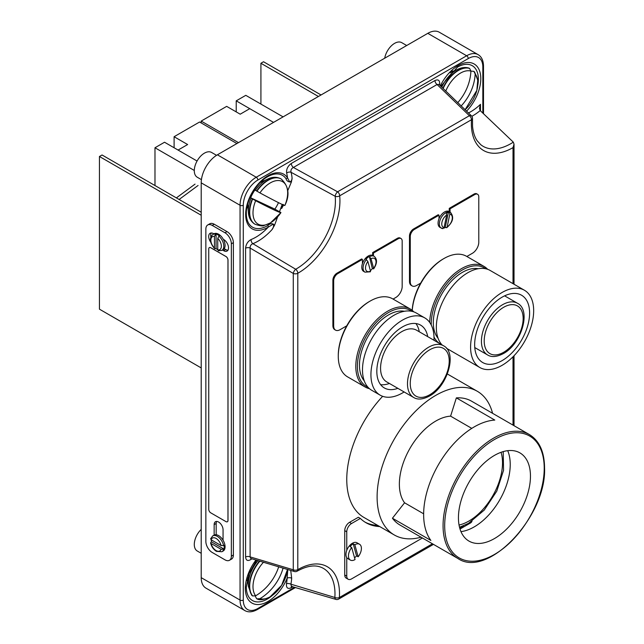 <?xml version="1.0" encoding="UTF-8"?>
<svg xmlns="http://www.w3.org/2000/svg" width="644" height="644" viewBox="0 0 644 644"><rect width="100%" height="100%" fill="white"/><g stroke="black" fill="none" stroke-linecap="round" stroke-linejoin="round"><path stroke-width="0.97" d="M214.154 535.075L214.154 524.619A6.295 3.631 60 0 1 215.458 521.737A6.295 3.631 60 0 1 218.606 522.051A6.295 3.631 60 0 1 223.057 529.754L223.057 540.211M207.73 224.973L209.751 223.806A9.008 5.2 60 0 1 214.259 224.249L227.002 231.607A9.008 5.2 60 0 1 233.378 242.643L233.378 554.991A9.008 5.2 60 0 1 231.51 559.113L229.481 560.28A9.008 5.2 60 0 1 224.981 559.837L212.238 552.48A9.008 5.2 60 0 1 205.863 541.443L205.863 229.095A9.008 5.2 60 0 1 207.73 224.973A9.008 5.2 60 0 1 212.238 225.416L224.981 232.774A9.008 5.2 60 0 1 231.349 243.818L231.349 556.158A9.008 5.2 60 0 1 229.481 560.28M210.733 242.2A6.867 3.961 60 0 1 210.113 233.313A6.867 3.961 60 0 1 213.55 233.651L213.905 233.861M223.307 239.286L223.661 239.496A6.867 3.961 60 0 1 228.153 245.549A6.867 3.961 60 0 1 227.099 251.047A6.867 3.961 60 0 1 223.661 250.709L222.502 250.033M216.183 534.745L216.183 523.451A6.295 3.631 60 0 1 216.642 521.439M227.96 250.202A6.867 3.961 60 0 1 225.69 249.542L224.217 248.689M210.854 236.702A6.867 3.961 60 0 1 211.28 232.991M227.396 521.745A2.858 1.65 -120 0 0 227.413 521.737A2.858 1.65 -120 0 0 228 520.424L228 260.015A2.858 1.65 -120 0 0 225.98 256.505L210.797 247.747A2.858 1.65 -120 0 0 209.372 247.602A2.858 1.65 -120 0 0 209.356 247.61A2.858 1.65 -120 0 0 208.745 248.93L208.745 509.34A2.858 1.65 -120 0 0 210.773 512.849L225.947 521.608A2.858 1.65 -120 0 0 227.38 521.753A2.858 1.65 -120 0 0 227.968 520.441L227.968 260.031A2.858 1.65 -120 0 0 225.947 256.529L210.773 247.763A2.858 1.65 -120 0 0 209.34 247.618L209.372 247.602M211.24 539.849A9.153 5.289 -120 0 0 211.449 541.837L223.983 549.074L221.101 549.284A7.438 4.299 60 0 1 216.102 550.596A7.438 4.299 60 0 1 211.095 543.504L221.101 549.284M211.095 543.504L210.564 542.884C211.506 546.635 213.462 549.469 216.456 551.385L221.89 551.747L223.186 551.006A9.153 5.289 -120 0 0 224.587 543.665A9.153 5.289 -120 0 0 218.606 535.599A9.153 5.289 -120 0 0 214.025 535.148L212.737 535.889L210.572 538.867M211.449 541.837L210.564 542.884M223.983 549.074A9.153 5.289 -120 0 0 223.983 545.339L223.581 545.573A9.153 5.289 -120 0 0 217.31 536.347A9.153 5.289 -120 0 0 212.737 535.889M221.101 545.54L211.095 539.761A7.438 4.299 60 0 1 216.102 538.448A7.438 4.299 60 0 1 221.101 545.54L223.581 545.573M211.047 538.336L211.095 539.761M218.96 236.187L219.363 235.954A9.153 5.289 -120 0 0 217.72 234.754A9.153 5.289 -120 0 0 216.07 234.046L215.66 234.279A9.153 5.289 -120 0 0 212.737 234.529L214.025 233.788A9.153 5.289 -120 0 1 218.606 234.239A9.153 5.289 -120 0 1 224.587 242.305A9.153 5.289 -120 0 1 223.186 249.647L221.89 250.387A9.153 5.289 -120 0 0 223.565 244.116A9.153 5.289 -120 0 0 218.96 236.187L217.744 238.344A7.438 4.299 60 0 1 221.359 246.201A7.438 4.299 60 0 1 217.744 249.88L217.744 238.344M216.07 234.046L216.07 248.504A9.153 5.289 -120 0 0 217.72 249.703A9.153 5.289 -120 0 0 217.744 249.719M216.07 248.504L214.718 248.745L214.452 247.98A7.438 4.299 60 0 1 210.838 240.123A7.438 4.299 60 0 1 214.452 236.445L214.452 247.98M214.452 236.445L215.66 234.279M217.744 249.88L218.96 250.645M421.039 537.201A82.971 47.906 -60 0 1 394.297 534.971A82.971 47.906 -60 0 1 377.11 496.991A82.971 47.906 -60 0 1 413.327 413.488A82.971 47.906 -60 0 1 477.268 391.254A82.971 47.906 -60 0 1 492.571 413.311M394.297 534.971L363.949 517.454A82.971 47.906 -60 0 1 346.762 479.466A82.971 47.906 -60 0 1 382.657 396.31M507.705 450.671A50.932 29.407 -60 0 1 510.233 464.517A50.932 29.407 -60 0 1 460.967 531.622M530.463 476.198A50.932 29.407 -60 0 1 508.229 527.452A50.932 29.407 -60 0 1 468.985 541.097A50.932 29.407 -60 0 1 458.439 517.776A50.932 29.407 -60 0 1 480.674 466.53A50.932 29.407 -60 0 1 519.917 452.885A50.932 29.407 -60 0 1 530.463 476.198M529.408 434.571L471.545 401.172A71.532 41.297 120 0 0 456.355 397.879L450.591 416.145A51.504 29.737 -60 0 0 408.505 451.001A51.504 29.737 -60 0 0 404.569 502.795L392.429 518.227A71.532 41.297 120 0 0 400.013 525.061L457.876 558.469A71.532 41.297 -60 0 1 443.064 525.721A71.532 41.297 -60 0 1 474.29 453.738A71.532 41.297 -60 0 1 529.408 434.571C539.334 440.697 544.381 451.774 544.558 467.786C546.764 516.375 487.621 579.141 457.876 558.469M392.429 518.227L430.868 540.421A71.532 41.297 -60 0 1 423.639 514.508A71.532 41.297 -60 0 1 494.793 420.073L456.355 397.879M423.647 513.807L404.569 502.795M471.778 428.381L450.591 416.145M354.554 557.841A9.153 5.289 120 0 0 356.534 555.844L358.153 556.778A9.153 5.289 120 0 0 359.513 544.228A9.153 5.289 120 0 0 354.933 544.679A9.153 5.289 120 0 0 354.836 544.735L353.218 543.802A9.153 5.289 120 0 0 350.094 546.595L351.713 547.529A9.153 5.289 120 0 0 350.36 560.087A9.153 5.289 120 0 0 354.933 559.628A9.153 5.289 120 0 0 355.037 559.572L351.713 547.529M379.719 526.559A82.971 47.906 -60 0 1 365.969 522.703A82.971 47.906 -60 0 1 360.358 518.436L351.543 523.524A6.762 3.904 120 0 0 346.762 531.807L346.762 550.354A9.153 5.289 -60 0 1 352.429 543.23A9.153 5.289 -60 0 1 357.001 542.779L359.513 544.228M346.762 550.354A9.153 5.289 120 0 0 346.762 557.599L346.762 576.147A6.762 3.904 120 0 0 348.163 579.246A6.762 3.904 120 0 0 351.543 578.908L422.416 537.99M350.36 560.087L347.849 558.638A9.153 5.289 -60 0 1 346.762 557.599M360.358 518.436L358.338 517.269L349.515 522.356A6.762 3.904 120 0 0 344.741 530.64L344.741 574.979A6.762 3.904 120 0 0 346.142 578.079L348.163 579.246M377.698 525.391A82.971 47.906 -60 0 1 364.971 522.099M286.017 178.718A29.946 17.291 120 0 0 267.493 176.81L267.493 176.81C256.36 182.816 245.96 200.831 246.322 213.486A29.946 17.291 120 0 0 267.493 225.706A29.946 17.291 120 0 0 267.783 225.545A2.286 1.304 59.3 0 1 268.266 227.131A31.564 18.225 -60 0 1 267.968 227.3A31.564 18.225 -60 0 1 245.654 214.42A31.564 18.225 -60 0 1 267.968 175.764A31.564 18.225 -60 0 1 287.498 177.776L289.719 182.002C291.354 181.165 292.135 179.853 292.07 178.066L291.418 181.938C288.52 182.18 286.725 181.101 286.017 178.718A2.286 1.795 -33.6 0 0 287.498 177.776A45.056 26.01 120 0 0 286.644 173.139A3.437 2.423 165 0 1 291.08 172.302C290.557 170.225 291.338 168.607 293.398 167.464L337.585 191.807L469.387 115.711L437.075 84.517L438.862 84.364L471.432 115.815A3.437 1.964 -46.6 0 0 469.387 115.711A3.437 1.98 60 0 1 471.497 119.712L339.694 195.808A58.966 34.043 -60 0 1 297.802 273.273L297.802 569.634A58.966 34.043 -60 0 1 339.372 597.527A3.437 1.819 -176.3 0 1 334.864 597.479A55.561 32.079 120 0 0 320.768 567.155C314.344 564.691 306.447 566.044 297.093 571.204L297.085 571.204A3.437 1.98 60 0 0 297.802 569.634L297.802 569.634A3.437 1.98 180 0 1 293.278 569.803L293.278 273.442L250.105 248.045L250.105 556.875L293.278 569.803A3.437 1.948 107.2 0 0 294.356 571.51L294.356 571.51A3.437 3.437 0 0 0 297.085 571.204M287.788 569.489L287.176 578.103A32.039 18.499 -60 0 1 267.968 601.472A32.039 18.499 -60 0 1 246.185 595.064A32.039 18.499 -60 0 1 256.022 559.99M277.644 216.819L274.545 225.255L271.977 229.65A48.461 27.982 -60 0 1 257.97 241.194A48.461 27.982 -60 0 1 252.875 243.698A3.437 2.254 68 0 1 251.12 239.528C247.819 241.315 245.976 244.213 245.589 248.214A3.437 1.98 180 0 1 250.105 248.045C250.065 245.895 250.983 244.446 252.875 243.698L295.717 269.256A55.561 32.079 120 0 0 335.186 196.267L291.08 172.302A48.461 27.982 -60 0 1 292.07 178.066M454.044 71.065A16.309 9.418 120 0 0 452.056 71.098M291.418 181.938L287.675 190.874M282.185 204.462L279.512 211.659M267.783 225.545C270.327 223.202 272.581 223.106 274.545 225.255M263.871 180.859A16.309 9.418 120 0 0 261.955 180.883M513.316 142.147L514.025 144.2L513.018 147.621A58.966 34.043 -60 0 1 471.497 119.712A3.437 1.819 -176.3 0 0 472.495 118.528L472.543 126.192C473.099 132.213 474.644 137.067 477.18 140.754L480.706 144.642A55.561 32.079 120 0 0 510.958 143.596A55.561 32.079 120 0 0 513.316 142.147L480.191 110.575L479.474 108.361L480.48 104.336L480.48 110.865M290.718 570.391L291.684 578.175A48.461 27.982 -60 0 1 290.919 584.18L334.864 597.479A3.437 1.924 106.7 0 0 335.959 599.411L335.959 599.411A3.437 3.437 0 0 0 338.663 599.097L433.46 544.365M201.21 577.652A22.886 13.218 120 0 0 205.951 588.125L244.792 610.552A22.886 13.218 -60 0 1 240.051 600.079L201.21 577.652L201.21 182.848A22.886 13.218 120 0 1 217.39 154.81L427.801 33.335A22.886 13.218 120 0 1 439.24 32.2L478.089 54.627A22.886 13.218 -60 0 0 466.642 55.762L427.801 33.335M439.272 84.775A3.437 1.481 10.2 0 1 439.651 84.622C439.981 80.42 438.411 79.051 434.966 80.516A3.437 1.98 -120 0 0 437.075 84.517L293.398 167.464A3.437 1.98 -120 0 1 291.289 163.463C287.755 166.08 286.202 169.308 286.644 173.139M291.869 586.225L291.37 586.426L290.919 584.18A3.437 1.481 10.2 0 0 286.467 583.689C286.137 587.891 287.707 589.26 291.16 587.795A3.437 1.98 -120 0 1 291.587 586.451M250.725 558.437L250.105 556.875A3.437 1.98 0 0 0 245.589 557.044C245.968 560.57 247.795 561.359 251.063 559.394A3.437 1.691 53.6 0 1 251.104 558.565M247.046 580.357A16.309 9.418 120 0 0 248.021 582.096M247.079 206.644A16.309 9.418 120 0 0 248.021 208.318M271.977 229.65C273.467 227.791 273.917 225.923 273.33 224.072L268.266 227.131A45.056 26.01 120 0 1 255.861 237.201A45.056 26.01 120 0 1 251.12 239.528M291.684 578.175A3.437 1.803 4 0 0 287.176 578.103A45.056 26.01 120 0 1 286.467 583.689M358.153 556.778L354.836 544.735M356.534 555.844L353.218 543.802M502.127 360.608A38.865 22.435 120 0 0 527.516 326.363A38.865 22.435 120 0 0 521.559 295.226A38.865 22.435 120 0 0 502.127 297.15A38.865 22.435 120 0 0 476.745 331.394A38.865 22.435 120 0 0 482.702 362.532A38.865 22.435 120 0 0 502.127 360.608M502.127 292.457A44.605 25.752 120 0 0 472.986 331.765A44.605 25.752 120 0 0 479.828 367.507A44.605 25.752 120 0 0 502.127 365.301A44.605 25.752 120 0 0 531.268 325.993A44.605 25.752 120 0 0 524.433 290.251A44.605 25.752 120 0 0 502.127 292.457M524.433 290.251L490.181 270.472A44.605 25.752 120 0 0 467.882 272.686A44.605 25.752 120 0 0 439.9 308.436A44.605 25.752 120 0 0 442.034 344.91M478.251 268.717A40.999 23.675 120 0 0 462.303 272.404A40.999 23.675 120 0 0 436.777 304.749A40.999 23.675 120 0 0 438.089 338.285M412.192 310.344A43.929 25.366 -60 0 1 443.185 258.977L443.982 258.518A45.056 26.018 120 0 0 412.249 310.392M485.665 268.757A43.929 25.366 120 0 0 462.303 270.013A43.929 25.366 120 0 0 431.255 325.019M433.992 336.997A43.929 25.366 120 0 0 440.053 343.759M440.633 344.097A43.929 25.366 120 0 0 441.832 344.685M434.531 340.571A45.056 26.018 -60 0 1 433.992 339.855M429.669 322.386A45.056 26.018 -60 0 1 461.507 268.637A45.056 26.018 -60 0 1 484.038 266.407A45.056 26.018 -60 0 1 487.661 269.313M484.038 266.407L466.514 256.288A45.056 26.018 120 0 0 443.982 258.518L443.185 258.977M415.887 323.546A36.273 20.938 -60 0 1 419.26 331.757M427.705 336.635A36.273 20.938 120 0 0 420.613 325.123A36.273 20.938 120 0 0 402.476 326.919A36.273 20.938 120 0 0 378.777 358.885A36.273 20.938 120 0 0 384.339 387.946A36.273 20.938 120 0 0 397.855 388.332M433.976 340.249A44.605 25.752 120 0 0 424.774 317.903A44.605 25.752 120 0 0 402.476 320.116A44.605 25.752 120 0 0 373.335 359.424A44.605 25.752 120 0 0 380.169 395.166A44.605 25.752 120 0 0 402.476 392.953A44.605 25.752 120 0 0 404.126 391.954M424.774 317.903L416.338 313.032A44.605 25.752 120 0 0 394.031 315.238A44.605 25.752 120 0 0 364.89 354.546A44.605 25.752 120 0 0 371.725 390.288L380.169 395.166M404.408 311.277A40.999 23.675 120 0 0 388.453 314.964A40.999 23.675 120 0 0 362.934 347.301A40.999 23.675 120 0 0 364.246 380.837M338.277 356.261L338.277 355.343A43.929 25.366 -60 0 1 369.342 301.537L370.139 301.078A45.056 26.018 120 0 0 338.277 356.261A45.056 26.018 120 0 0 347.607 376.885L365.132 387.004A45.056 26.018 -60 0 1 358.225 350.899A45.056 26.018 -60 0 1 387.656 311.189A45.056 26.018 -60 0 1 410.188 308.959A45.056 26.018 -60 0 1 413.81 311.873M411.822 311.318A43.929 25.366 120 0 0 388.453 312.573A43.929 25.366 120 0 0 359.384 352.598A43.929 25.366 120 0 0 367.982 387.237M369.463 388.686A45.056 26.018 -60 0 1 365.132 387.004M410.188 308.959L392.663 298.84A45.056 26.018 120 0 0 370.139 301.078L369.342 301.537M389.411 383.462A36.273 20.938 -60 0 1 380.62 384.645M401.679 331.7A29.849 17.235 120 0 0 382.174 358.008A29.849 17.235 120 0 0 386.754 381.924L413.665 397.469A29.849 17.235 -60 0 1 409.093 373.544A29.849 17.235 -60 0 1 428.59 347.245A29.849 17.235 -60 0 1 443.515 345.764L416.604 330.227A29.849 17.235 120 0 0 401.679 331.7M443.877 228.113A9.153 5.289 120 0 0 445.205 227.557L446.96 227.421L447.153 226.897L449.826 214.13L449.448 212.327L446.236 213.043L446.686 215.04L444.054 227.622L442.5 228.531A9.153 5.289 -60 0 1 441.245 228.121A9.153 5.289 -60 0 1 439.844 220.787A9.153 5.289 -60 0 1 445.825 212.721A9.153 5.289 -60 0 1 450.398 212.262L449.11 211.514A9.153 5.289 120 0 0 444.529 211.973A9.153 5.289 120 0 0 438.548 220.039A9.153 5.289 120 0 0 439.949 227.372L442.911 228.668M450.398 212.262C454.31 217.028 453.07 222.196 446.678 227.751L446.96 227.421M445.205 227.557L448.385 212.351M370.381 270.625A9.153 5.289 120 0 0 372.353 268.637L369.463 256.803A9.153 5.289 -60 0 1 369.551 256.755A9.153 5.289 -60 0 1 374.132 256.296L372.836 255.555A9.153 5.289 120 0 0 368.255 256.006A9.153 5.289 120 0 0 362.419 263.613A9.153 5.289 120 0 0 363.675 271.414L364.971 272.154A9.153 5.289 -60 0 1 366.339 259.588L367.885 261.504L370.517 271.14L370.364 271.808L364.971 272.154M369.06 256.57A9.153 5.289 120 0 0 365.937 259.355L366.339 259.588M362.419 263.613L362.419 259.411L361.622 258.952L336.933 273.209A5.724 3.3 120 0 0 332.884 280.221L332.884 325.55A9.008 5.2 120 0 0 334.751 329.672L335.548 330.131A9.008 5.2 120 0 0 340.056 329.688L346.754 325.816M362.419 259.411L337.73 273.668A5.724 3.3 120 0 0 333.681 280.679L333.681 326.009A9.008 5.2 120 0 0 335.548 330.131M393.073 299.082L395.81 297.496A9.008 5.2 120 0 0 402.178 286.459L402.178 241.13A5.724 3.3 120 0 0 400.995 238.513A5.724 3.3 120 0 0 398.137 238.795L373.44 253.052L372.643 252.593L372.643 255.451M400.995 238.513L400.198 238.055A5.724 3.3 120 0 0 397.34 238.336L372.643 252.593M373.44 253.052L373.44 255.901M372.353 268.637L373.641 268.355L371.008 258.719L369.463 256.803M367.885 261.504A7.438 4.299 120 0 0 365.687 269.458A7.438 4.299 120 0 0 370.517 271.14L370.364 271.808M374.132 256.296C377.448 259.226 377.279 263.436 373.609 268.934L373.641 268.355A7.438 4.299 120 0 0 375.838 260.401A7.438 4.299 120 0 0 371.008 258.719M439.015 218.702L439.015 215.193L438.218 214.734L413.529 228.99A5.724 3.3 120 0 0 409.479 235.994L409.479 281.323A9.008 5.2 120 0 0 411.347 285.453L412.144 285.912A9.008 5.2 120 0 0 416.652 285.461L420.669 283.143M439.015 215.193L414.325 229.449A5.724 3.3 120 0 0 410.276 236.453L410.276 281.782A9.008 5.2 120 0 0 412.144 285.912M466.852 256.481L472.406 253.277A9.008 5.2 120 0 0 478.782 242.241L478.782 196.903A5.724 3.3 120 0 0 477.59 194.287A5.724 3.3 120 0 0 474.733 194.569L450.043 208.825L449.246 208.366L449.246 211.594M477.59 194.287L476.793 193.828A5.724 3.3 120 0 0 473.936 194.11L449.246 208.366M450.043 208.825L450.043 212.053M321.042 94.966L263.525 61.76L260.917 63.273L260.917 104.07M260.917 63.273L318.426 96.479M201.21 212.23L102.058 154.987L99.442 156.492L99.442 309.168L201.21 367.925M99.442 156.492L201.21 215.249M201.178 122.924L201.178 121.088L226.664 106.373L240.204 114.189L249.759 108.667L273.539 122.392L236.219 100.85L245.783 95.336L283.094 116.878M201.178 121.088L238.489 142.63M194.295 170.459L154.979 147.758L164.534 142.235L197.072 161.024L178.074 150.06L187.637 144.538L174.097 136.721L174.097 147.758M174.097 136.721L199.584 122.006L236.895 143.548M236.219 111.887L236.219 100.85M154.979 147.758L154.979 185.536M176.392 197.901L195.052 184.112M179.121 199.479L198.07 185.472M201.21 529.384A14.305 8.259 120 0 0 197.257 551.006L201.21 553.285M255.201 596.022L256.602 598.67L257.423 599.073C259.757 600.417 263.951 599.709 270.005 596.948L281.645 585.299L287.538 569.417M258.051 560.578A25.197 14.546 120 0 0 248.391 586.442L251.659 595.201L252.641 595.95L255.652 595.789A24.504 14.152 -60 0 1 263.533 562.196M278.715 566.728A43.864 35.774 124.9 0 1 255.652 595.789M256.924 598.856L259.926 598.687A43.873 35.806 -56.8 0 0 283.086 568.056M406.702 45.515L401.735 42.649A14.305 8.259 120 0 0 394.587 43.357A14.305 8.259 120 0 0 384.709 58.21M461.12 106.01A43.864 35.774 -55.1 0 0 475.183 73.98L473.895 71.339L470.909 71.098A43.873 35.806 123.2 0 1 457.691 102.718M445.745 91.134A24.504 14.152 -60 0 1 460.508 73.086A24.504 14.152 -60 0 1 470.909 71.09L469.605 68.433L468.784 68.031C465.338 67.056 461.74 67.451 457.997 69.214A25.197 14.546 120 0 0 456.298 70.099A25.197 14.546 120 0 0 441.744 87.214M201.427 179.636L197.257 177.229A14.305 8.259 -60 0 1 195.068 165.758A14.305 8.259 -60 0 1 204.414 153.151A14.305 8.259 -60 0 1 211.562 152.443L216.545 155.325M278.474 202.651A23.482 13.556 -60 0 1 274.859 209.123L280.945 212.584A43.864 1.763 -151.6 0 1 255.652 200.727L250.653 197.78A23.482 13.556 -60 0 1 254.919 189.972L259.926 192.902A43.873 1.135 28.9 0 0 284.825 205.5L284.825 205.5A24.504 14.152 120 0 0 285.582 184.578A24.504 14.152 120 0 0 270.327 182.888A24.504 14.152 120 0 0 259.926 192.902M283.006 204.39L281.645 208.495L283.706 204.792M252.641 199.077A26.13 15.086 -60 0 0 255.113 224.281C260.12 225.947 263.098 226.358 264.056 225.513L270.496 222.88L280.945 212.584A24.504 14.152 120 0 1 258.695 224.442A24.504 14.152 120 0 1 255.652 200.727M250.653 197.78L274.859 209.123M212.238 225.416L214.259 224.249M231.349 556.158L233.378 554.991M231.349 243.818L233.378 242.643M224.981 232.774L227.002 231.607M223.661 250.709L225.69 249.542M214.154 524.619L216.183 523.451M221.89 551.747A9.153 5.289 -120 0 0 223.581 549.308M544.22 468.252A70.381 40.636 120 0 0 494.447 439.522A70.381 40.636 120 0 0 444.682 525.721A70.381 40.636 120 0 0 494.447 554.46A70.381 40.636 120 0 0 544.22 468.252M459.043 525.037A47.519 27.434 120 0 0 468.921 521.044A47.519 27.434 120 0 0 501.04 452.305M468.438 112.982A45.056 26.01 120 0 0 470.692 111.766A45.056 26.01 120 0 0 480.48 104.336M480.191 110.575A48.461 27.982 -60 0 1 472.801 115.767A48.461 27.982 -60 0 1 471.851 116.298M477.768 85.354A29.608 17.098 120 0 0 457.433 67.153L440.826 86.304M440.343 85.829A32.039 18.499 -60 0 1 458.15 65.575A32.039 18.499 -60 0 1 480.392 73.955A32.039 18.499 -60 0 1 466.546 111.179M256.698 560.183L249.083 573.506L246.322 586.99A29.608 17.098 120 0 0 267.26 599.081A29.608 17.098 120 0 0 272.251 595.499M338.663 599.097A3.437 1.98 60 0 0 339.372 597.527L432.454 543.786M459.719 528.04L463.583 525.818M513.018 425.112L513.018 356.776M513.018 283.658L513.018 147.621M482.831 113.135L482.831 66.976A20.6 11.89 120 0 0 468.26 58.564L257.858 180.038A20.6 11.89 120 0 0 243.287 205.267L243.287 600.079A20.6 11.89 120 0 0 257.858 608.483L294.558 587.296M291.289 163.463L434.966 80.516M439.651 84.622A45.056 26.01 120 0 0 439.57 85.072M292.859 586.813L291.16 587.795M251.893 558.791A45.056 26.01 120 0 0 251.063 559.394M245.589 557.044L245.589 248.214M243.287 600.079A2.286 1.32 180 0 1 240.051 600.079L240.051 205.267A22.886 13.218 -60 0 1 256.24 177.237L217.39 154.81M257.858 180.038A2.286 1.32 -120 0 0 256.24 177.237L466.642 55.762A2.286 1.32 60 0 1 468.26 58.564M243.287 205.267A2.286 1.32 180 0 1 240.051 205.267L201.21 182.848M295.717 269.256A3.437 1.433 120.1 0 0 293.278 273.442A3.437 1.98 0 0 0 297.802 273.273A3.437 2.004 60.5 0 0 295.717 269.256M335.186 196.267A3.437 2.182 -5.6 0 0 339.694 195.808A3.437 1.98 60 0 0 337.585 191.807A3.437 1.401 -60.6 0 0 335.186 196.267M471.166 521.704A3.437 1.98 60 0 1 470.466 523A3.437 3.437 0 0 0 471.996 521.141M483.499 113.787L483.499 66.042A2.286 1.32 180 0 1 482.831 66.976M257.858 608.483A2.286 1.32 60 0 1 257.383 609.53L295.459 587.553M351.543 523.524L349.515 522.356M346.762 531.807L344.741 530.64M346.762 576.147L344.741 574.979M517.462 303.26C531.646 310.207 521.334 344.154 503.391 353.572C496.814 356.985 491.557 357.452 487.613 354.965A29.849 17.235 -60 0 1 483.032 331.048A29.849 17.235 -60 0 1 502.537 304.741A29.849 17.235 -60 0 1 517.462 303.26L504.614 295.846M503.672 307.277A27.547 15.907 120 0 0 484.199 341.022A27.547 15.907 120 0 0 503.672 352.268A27.547 15.907 120 0 0 523.153 318.522A27.547 15.907 120 0 0 503.672 307.277M429.733 349.781A27.547 15.907 120 0 0 410.252 383.518A27.547 15.907 120 0 0 429.733 394.764A27.547 15.907 120 0 0 449.214 361.026A27.547 15.907 120 0 0 429.733 349.781M447.153 226.897A7.438 4.299 120 0 0 452.112 219.572A7.438 4.299 120 0 0 449.826 214.13M446.686 215.04A7.438 4.299 120 0 0 441.961 222.212A7.438 4.299 120 0 0 444.054 227.622M333.681 280.679L332.884 280.221M337.73 273.668L336.933 273.209M333.681 326.009L332.884 325.55M398.137 238.795L397.34 238.336M414.325 229.449L413.529 228.99M410.276 236.453L409.479 235.994M410.276 281.782L409.479 281.323M474.733 194.569L473.936 194.11M287.506 569.409A24.504 14.152 -60 0 1 270.327 596.682A24.504 14.152 -60 0 1 259.926 598.687M252.319 595.764A26.13 15.086 -60 0 1 259.524 561.013M259.91 561.125A26.13 15.086 120 0 0 252.641 595.95M469.605 68.433A26.13 15.086 120 0 0 458.351 70.518A26.13 15.086 120 0 0 443.12 88.566M442.847 88.292A26.13 15.086 -60 0 1 458.037 70.333A26.13 15.086 -60 0 1 469.291 68.248M475.183 73.98A24.504 14.152 -60 0 1 465.065 109.77M256.924 191.228A26.13 15.086 -60 0 1 268.178 180.312A26.13 15.086 -60 0 1 281.243 179.016L280.929 178.839A26.13 15.086 120 0 0 267.864 180.127A26.13 15.086 120 0 0 256.602 191.043M255.362 190.294A25.197 14.546 -60 0 1 266.125 179.901A25.197 14.546 -60 0 1 267.824 179.016L260.152 182.598M252.319 198.891A26.13 15.086 120 0 0 254.791 224.104A26.13 15.086 120 0 0 254.952 224.193M281.082 178.927A26.13 15.086 120 0 0 280.929 178.839C276.839 176.73 272.476 176.786 267.824 179.016M247.658 204.228L248.391 212.665A25.197 14.546 -60 0 1 251.088 198.127M212.737 234.529C209.075 238.264 209.743 242.997 214.718 248.745M218.268 250.782L221.89 250.387M477.268 391.254L447.339 373.979M503.206 451.597L503.544 470.353L496.766 491.155L484.28 510.048L468.486 523.363L459.518 527.259M250.886 558.501L294.356 571.51M291.619 586.459L335.959 599.411M460.017 529.038L470.466 523M472.495 118.528A3.437 3.437 0 0 0 471.432 115.815M503.874 451.412L503.278 451.903M514.025 425.692L514.025 355.746M514.025 284.237L514.025 144.2M483.499 66.042C483.37 60.48 481.567 56.672 478.089 54.627M244.792 610.552C248.262 612.549 252.456 612.202 257.383 609.53M514.025 161.749L514.025 168.543M479.828 367.507L446.517 348.283M487.613 354.965L474.765 347.551M413.665 397.469C417.61 399.948 422.875 399.489 429.451 396.068C447.395 386.658 457.699 352.711 443.515 345.764M247.851 580.22L247.167 579.817M247.65 577.861L248.391 586.442M452.338 71.862L451.645 71.46M450.196 72.861L457.997 69.214M465.073 109.786L476.842 90.393L477.759 80.106L474.556 71.903M262.156 181.656L261.512 181.286M255.113 224.281L254.791 224.104C250.927 221.617 248.793 217.801 248.391 212.665M284.825 205.5C290.009 195.116 288.818 186.293 281.243 179.016M247.851 206.434L247.207 206.064"/></g></svg>
